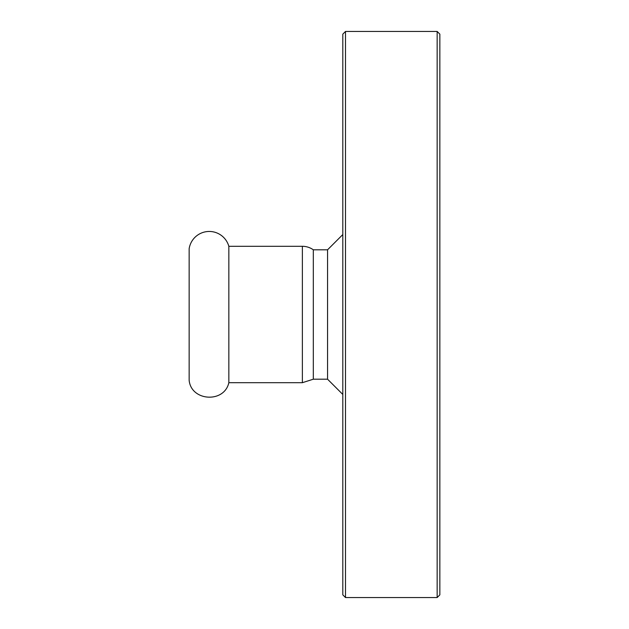 <?xml version="1.0" encoding="UTF-8"?>
<svg xmlns="http://www.w3.org/2000/svg" width="629" height="629" viewBox="0 0 629 629"><rect width="100%" height="100%" fill="white"/><g stroke="black" fill="none" stroke-linecap="round" stroke-linejoin="round"><path stroke-width="0.94" d="M189.148 380.278L189.148 248.722A20.34 20.34 0 0 1 228.838 246.301L228.838 382.699C224.309 403.354 191.122 401.326 189.148 380.278M313.321 249.799L327.56 249.799L327.56 379.201L313.321 379.201L313.321 249.799A18.87 18.87 0 0 0 302.368 246.301L228.838 246.301M345.502 31.45L342.805 34.147L342.805 594.853L345.502 597.55L345.502 31.45L437.155 31.45L437.155 597.55L439.852 594.853L439.852 34.147L437.155 31.45M313.321 379.201L302.368 382.699L302.368 246.301M302.368 382.699L228.838 382.699M345.502 597.55L437.155 597.55M327.56 379.201L342.805 394.446M327.56 249.799L342.805 234.554"/></g></svg>
